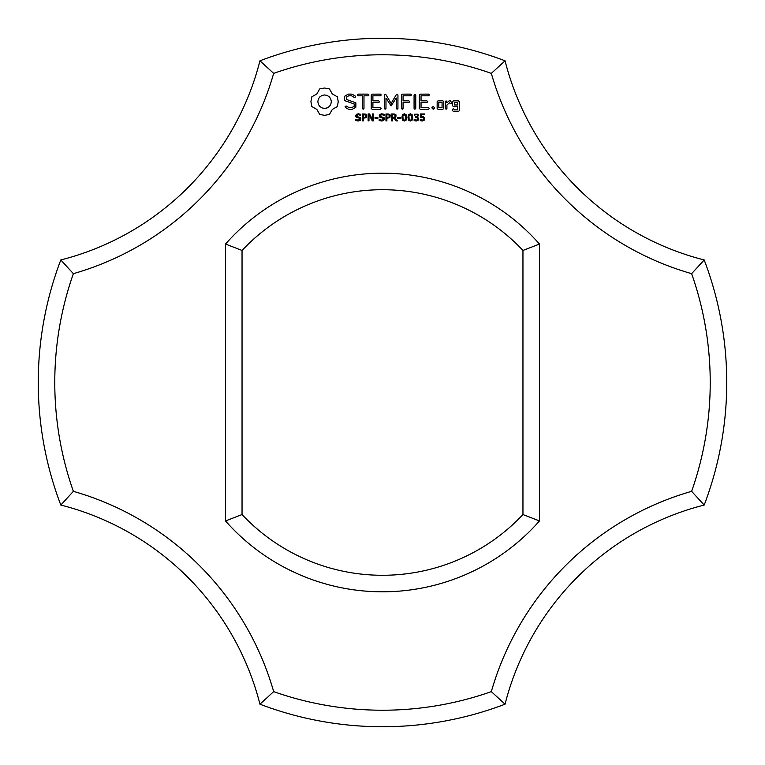 <?xml version="1.0" encoding="UTF-8"?>
<svg xmlns="http://www.w3.org/2000/svg" width="765" height="765" viewBox="0 0 765 765"><rect width="100%" height="100%" fill="white"/><g stroke="black" fill="none" stroke-linecap="round" stroke-linejoin="round"><path stroke-width="1.15" d="M704.192 505.053A344.25 344.25 0 0 0 704.192 259.947L691.627 273.669A327.726 327.726 0 0 1 691.627 491.331A291.924 291.924 0 0 0 491.331 691.627L505.053 704.192A275.4 275.4 0 0 1 704.192 505.053L691.627 491.331M691.627 273.669A291.924 291.924 0 0 1 491.331 73.373L505.053 60.808A275.4 275.4 0 0 0 704.192 259.947M505.053 60.808A344.25 344.25 0 0 0 259.947 60.808A275.4 275.4 0 0 1 60.808 259.947L73.373 273.669A327.726 327.726 0 0 0 73.373 491.331A291.924 291.924 0 0 1 273.669 691.627L259.947 704.192A344.25 344.25 0 0 0 505.053 704.192M491.331 73.373A327.726 327.726 0 0 0 273.669 73.373A291.924 291.924 0 0 1 73.373 273.669M273.669 691.627A327.726 327.726 0 0 0 491.331 691.627M225.522 520.946A209.304 209.304 0 0 0 539.478 520.946L539.478 244.054A209.304 209.304 0 0 0 225.522 244.054L225.522 520.946L242.046 514.549A192.78 192.78 0 0 0 522.954 514.549L539.478 520.946M319.722 88.912L316.853 93.952L311.814 96.82L310.925 101.678L311.814 106.545L316.853 109.414L319.722 114.454L324.589 115.343L329.447 114.454L332.316 109.414L337.355 106.545L338.245 101.678L337.355 96.82L332.316 93.952L329.447 88.912L324.494 88.023L319.722 88.912M360.525 117.743L360.917 118.9L360.2 120.373L358.144 121.013L355.582 120.459L355.582 119.302L358.154 120.22L359.961 119.034L359.732 118.346L356.069 117.035L355.62 115.802L356.356 114.368L358.221 113.813L360.64 114.291L360.64 115.381L358.221 114.607L356.586 115.706L356.806 116.395L360.525 117.743M344.68 96.227L344.68 100.617L354.176 103.973L354.176 106.268L351.881 107.588L348.983 107.588L346.268 106.029L345.13 106.335L345.426 107.483L348.496 109.242L352.388 109.242L355.849 107.234L355.849 102.797L346.363 99.431L346.363 97.155L348.658 95.826L351.575 95.826L354.272 97.394L355.4 97.079L355.113 95.941L352.005 94.133L348.238 94.133L344.68 96.227M366.703 115.046L366.311 117.581L363.318 118.288L363.318 120.87L362.39 120.87L362.39 113.947L365.326 114.052L366.703 115.046M373.406 113.947L373.406 120.87L372.268 120.87L368.979 114.683L368.979 120.87L368.128 120.87L368.128 113.947L369.552 113.947L372.545 119.598L372.545 113.947L373.406 113.947M377.92 117.418L377.92 118.25L375.022 118.25L375.022 117.418L377.92 117.418M384.107 117.743L384.489 118.9L383.781 120.373L381.716 121.013L379.163 120.459L379.163 119.302L381.725 120.22L383.533 119.034L383.313 118.346L379.641 117.035L379.201 115.802L379.937 114.368L381.802 113.813L384.212 114.291L384.212 115.381L381.792 114.607L380.157 115.706L380.377 116.395L384.107 117.743M358.106 95.816L362.304 95.816L362.304 108.372L363.136 109.242L363.977 108.372L363.977 95.816L368.108 95.816L368.979 94.975L368.108 94.133L358.106 94.133L357.274 94.975L358.106 95.816M372.029 94.143L371.216 94.975L371.216 108.429L372.039 109.242L380.406 109.242L381.276 108.42L380.406 107.588L372.899 107.588L372.899 102.52L378.732 102.52L379.603 101.688L378.732 100.846L372.899 100.846L372.899 95.816L380.406 95.816L381.276 94.975L380.406 94.133L372.029 94.143M390.274 115.046L389.882 117.581L386.889 118.288L386.889 120.87L385.971 120.87L385.971 113.947L388.897 114.052L390.274 115.046M394.826 117.839L397.427 120.87L396.232 120.87L393.918 118.116L392.617 118.116L392.617 120.87L391.699 120.87L391.699 113.947L394.683 114.033L396.021 114.922L395.859 117.083L394.826 117.839M400.544 117.418L400.544 118.25L397.647 118.25L397.647 117.418L400.544 117.418M396.375 94.544L391.116 103.409L385.876 94.573L385.168 94.152L384.307 94.975L384.307 108.372L385.139 109.242L385.981 108.372L385.981 98.063L391.106 105.886L396.251 98.025L396.251 108.372L397.092 109.242L397.934 108.372L397.943 94.956L397.073 94.133L396.375 94.544M406.11 114.702L406.684 117.408L406.1 120.134L404.283 121.013L402.466 120.124L401.893 117.418L402.476 114.693L404.283 113.813L406.11 114.702M412.153 114.702L412.727 117.408L412.144 120.134L410.336 121.013L408.52 120.124L407.946 117.418L408.52 114.693L410.336 113.813L412.153 114.702M417.69 117.236L418.685 118.814L418.034 120.373L416.179 121.013L414.133 120.574L414.133 119.598L416.782 120.115L417.738 118.757L417.298 117.753L415.73 117.504L415.73 116.729L417.183 116.433L417.489 115.133L416.256 114.607L414.334 115.219L414.334 114.253L417.862 114.205L418.541 115.477L417.174 117.016L417.69 117.236M410.576 94.133L402.199 94.143L401.386 94.975L401.386 108.372L402.227 109.242L403.069 108.372L403.069 102.529L408.902 102.52L409.772 101.678L408.902 100.846L403.069 100.856L403.069 95.816L410.576 95.816L411.455 94.975L410.576 94.133M414.907 94.133L414.075 95.013L414.075 108.372L414.907 109.242L415.749 108.372L415.749 95.013L414.907 94.133M424.575 117.657L424.116 120.335L422.251 121.013L420.272 120.602L420.272 119.617L422.873 120.124L423.839 118.671L422.777 117.408L420.568 117.504L420.568 113.947L424.728 113.947L424.728 114.74L421.467 114.74L421.467 116.605L423.217 116.663L424.575 117.657M433.22 106.421L434.635 107.836L433.22 109.242L431.814 107.836L433.22 106.421M443.748 108.429L443.748 101.659L442.925 100.846L437.982 100.846L437.15 101.659L437.15 108.429L437.982 109.242L442.925 109.242L443.748 108.429M428.553 94.133L420.176 94.143L419.363 94.975L419.363 108.429L420.186 109.242L428.553 109.242L429.423 108.42L428.553 107.588L421.046 107.588L421.046 102.52L426.88 102.52L427.75 101.688L426.88 100.846L421.046 100.846L421.046 95.816L428.553 95.816L429.423 94.975L428.553 94.133M446.091 100.846L445.249 101.659L445.249 108.429L446.091 109.242L446.923 108.429L446.923 105.035L449.6 102.653L450.604 103.791L451.838 102.692L450.269 100.846L449.112 100.846L446.923 102.787L446.091 100.846M453.482 100.846L452.66 101.659L452.66 105.819L453.482 106.631L457.575 106.631L457.575 109.902L454.334 109.902L453.502 108.429L452.66 109.242L452.66 110.743L453.482 111.556L458.426 111.556L459.249 110.743L459.249 101.659L458.426 100.846L453.482 100.846M259.947 704.192A275.4 275.4 0 0 0 60.808 505.053L73.373 491.331M259.947 60.808L273.669 73.373M60.808 259.947A344.25 344.25 0 0 0 60.808 505.053M539.478 244.054L522.954 250.451A192.78 192.78 0 0 0 242.046 250.451L225.522 244.054M242.046 250.451L242.046 514.549M522.954 250.451L522.954 514.549M324.589 94.937L327.21 95.462L329.361 96.906L330.805 99.058L331.331 101.678L330.805 104.308L329.361 106.45L327.21 107.903L324.589 108.429L321.96 107.903L319.818 106.45L318.364 104.308L317.838 101.678L318.364 99.058L319.818 96.906L321.96 95.462L324.589 94.937M365.966 116.06L365.46 115.008L363.318 114.74L363.318 117.504L364.991 117.399L365.966 116.06M389.538 116.06L389.031 115.008L386.889 114.74L386.889 117.504L388.572 117.399L389.538 116.06M395.276 115.898L394.826 114.98L392.617 114.74L392.617 117.341L394.864 116.978L395.276 115.898M405.46 119.512L405.45 115.305L403.566 114.769L402.897 116.204L403.107 119.493L404.283 120.239L405.46 119.512M411.503 119.512L411.503 115.305L409.61 114.769L408.94 116.204L409.151 119.493L410.336 120.239L411.503 119.512M438.833 102.5L442.065 102.5L442.065 107.588L438.833 107.588L438.833 102.5M454.334 102.5L457.575 102.5L457.575 104.958L454.334 104.958L454.334 102.5"/></g></svg>
